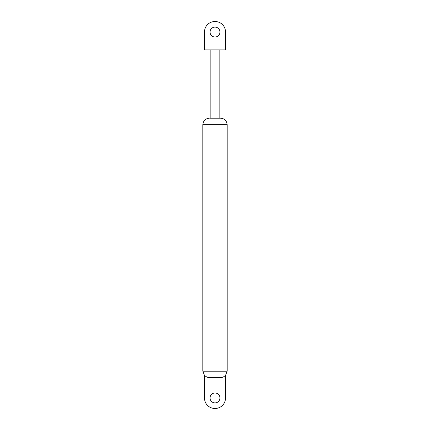 <?xml version="1.0" encoding="UTF-8"?>
<svg xmlns="http://www.w3.org/2000/svg" width="430" height="430" viewBox="0 0 430 430"><rect width="100%" height="100%" fill="white"/><g stroke="black" fill="none" stroke-linecap="round" stroke-linejoin="round"><path stroke-width="0.32" stroke-dasharray="2.15 1.61" d="M215 349.902L210.136 349.902L215 349.902M210.786 49.88L225.54 49.88L225.54 32.04A10.54 10.54 0 0 0 215 21.5A10.54 10.54 0 0 0 204.46 32.04L204.46 49.88L219.214 49.88L210.786 49.88M219.945 32.04A4.945 4.945 0 0 0 215 27.095A4.945 4.945 0 0 0 210.055 32.04A4.945 4.945 0 0 0 215 36.985A4.945 4.945 0 0 0 219.945 32.04M208.324 377.529L220.128 377.685C222.321 377.68 224.121 376.836 225.54 375.154L225.54 397.96A10.54 10.54 0 0 1 215 408.5A10.54 10.54 0 0 1 204.46 397.96L204.46 375.154L205.551 376.245M219.864 349.902L219.864 118.207L210.136 118.207L210.136 349.902M210.055 397.96A4.945 4.945 0 0 0 215 402.905A4.945 4.945 0 0 0 219.945 397.96A4.945 4.945 0 0 0 215 393.015A4.945 4.945 0 0 0 210.055 397.96M206.873 377.051L207.319 377.234M227.164 371.197L202.836 371.197M202.836 124.695L227.164 124.695"/><path stroke-width="0.64" d="M215 49.88L204.46 49.88L204.46 32.04A10.54 10.54 0 0 1 215 21.5A10.54 10.54 0 0 1 225.54 32.04L225.54 49.88L215 49.88M219.945 32.04A4.945 4.945 0 0 0 215 27.095A4.945 4.945 0 0 0 210.055 32.04A4.945 4.945 0 0 0 215 36.985A4.945 4.945 0 0 0 219.945 32.04M220.128 377.685L209.872 377.685C207.679 377.68 205.879 376.836 204.46 375.154L204.46 397.96A10.54 10.54 0 0 0 215 408.5A10.54 10.54 0 0 0 225.54 397.96L225.54 375.154C224.137 376.825 222.331 377.674 220.128 377.685M210.136 49.88L210.136 118.207L220.676 118.207L219.864 118.207L219.864 49.88M210.055 397.96A4.945 4.945 0 0 0 215 402.905A4.945 4.945 0 0 0 219.945 397.96A4.945 4.945 0 0 0 215 393.015A4.945 4.945 0 0 0 210.055 397.96M205.551 376.245L206.873 377.051M207.319 377.234L208.324 377.529M220.676 118.207C224.616 118.594 226.777 120.755 227.164 124.695L202.836 124.695L202.836 371.197L227.164 371.197L225.54 375.492M227.164 124.695L227.164 371.197M202.836 124.695C203.223 120.755 205.384 118.594 209.324 118.207M204.46 375.492L202.836 371.197"/></g></svg>
